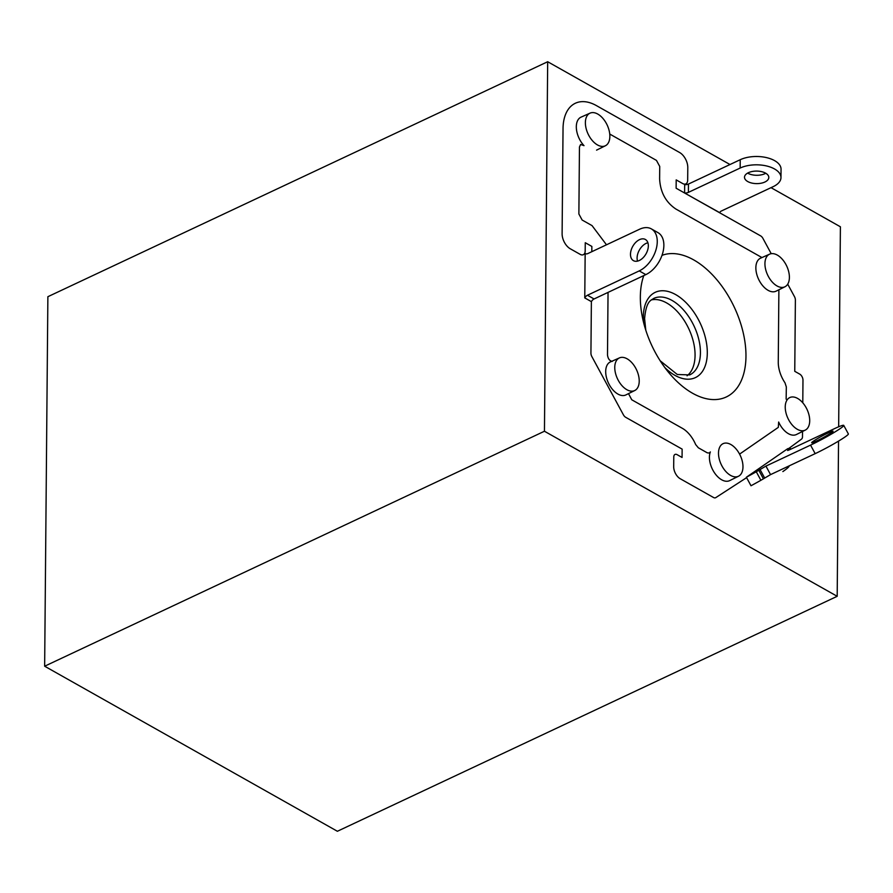 <?xml version="1.0" encoding="UTF-8"?>
<svg xmlns="http://www.w3.org/2000/svg" width="893" height="893" viewBox="0 0 893 893"><rect width="100%" height="100%" fill="white"/><g stroke="black" fill="none" stroke-linecap="round" stroke-linejoin="round"><path stroke-width="1.34" d="M661.981 255.365A77.791 45.476 -115.2 0 1 693.738 259.919A77.791 45.476 -115.2 0 1 743.065 332.129A77.791 45.476 -115.2 0 1 726.255 396.983A77.791 45.476 -115.2 0 1 692.577 393.255A77.791 45.476 -115.2 0 1 643.808 275.58M838.538 441.097L837.188 596.301L544.451 431.241L547.677 61.729L729.994 164.524M771.027 187.664L840.402 226.789L838.661 426.798M784.947 286.765L776.117 291.151A18.228 10.66 -115.2 0 1 768.103 290.337A18.228 10.66 -115.2 0 1 756.516 273.303A18.228 10.66 -115.2 0 1 760.602 258.155L769.621 254.159A18.016 10.537 -115.2 0 1 777.301 255.074A18.016 10.537 -115.2 0 1 788.698 271.695A18.016 10.537 -115.2 0 1 784.947 286.765A18.016 10.537 -115.2 0 1 777.033 285.961A18.016 10.537 -115.2 0 1 765.58 269.128A18.016 10.537 -115.2 0 1 769.621 254.159M719.847 212.88A4.867 2.5 0.5 0 1 719.847 212.813A4.867 2.5 0.5 0 1 721.399 210.994L773.171 186.659A24.312 12.524 -179.5 0 0 780.973 177.562A24.312 12.524 -179.5 0 0 766.462 165.942A24.312 12.524 -179.5 0 0 740.163 168.04L688.391 192.375A4.867 2.5 0.5 0 1 684.596 193.011L719.847 212.735M684.596 193.011L684.674 184.672A4.867 2.5 0.5 0 0 688.47 184.047L740.23 159.713A24.312 12.524 -179.5 0 1 766.529 157.614A24.312 12.524 -179.5 0 1 781.051 169.224L780.973 177.562M585.161 253.422L584.77 297.905L591.378 301.633A4.867 3.047 119.4 0 1 594.068 298.965L645.829 274.62A24.312 15.237 -60.6 0 0 662.651 253.311A24.312 15.237 -60.6 0 0 657.951 232.615L651.354 228.887A24.312 15.237 -60.6 0 0 639.589 229.233L587.828 253.567A4.867 3.047 119.4 0 1 585.473 253.645A4.867 3.047 119.4 0 1 585.161 253.422L585.83 253.791M789.881 449.625L790.205 448.331A52.274 4.108 151.6 0 0 787.659 448.721L746.381 477.242L751.002 485.759A52.274 4.108 151.6 0 0 760.903 480.289L770.547 474.618L815.175 453.644L810.554 445.116L765.937 466.09L756.282 471.772A52.274 4.108 151.6 0 1 746.381 477.242M837.188 596.301L337.375 831.271L44.65 666.211L544.451 431.241M547.677 61.729L47.876 296.699L44.65 666.211M748.412 172.695A12.156 6.262 0.5 0 1 761.562 171.646A12.156 6.262 0.5 0 1 768.817 177.45A12.156 6.262 0.5 0 1 764.921 182.005A12.156 6.262 0.5 0 1 751.772 183.054A12.156 6.262 0.5 0 1 744.505 177.238A12.156 6.262 0.5 0 1 748.412 172.695M765.781 173.264A12.156 6.262 0.5 0 1 764.988 173.666A12.156 6.262 0.5 0 1 747.62 173.108M645.829 274.62L639.232 270.903A24.312 15.237 -60.6 0 0 656.042 249.582A24.312 15.237 -60.6 0 0 651.354 228.887M639.232 270.903L587.46 295.237A4.867 3.047 119.4 0 0 584.77 297.905M639.5 239.648A12.156 7.613 119.4 0 1 645.382 239.48A12.156 7.613 119.4 0 1 647.726 249.828A12.156 7.613 119.4 0 1 639.321 260.488A12.156 7.613 119.4 0 1 633.438 260.656A12.156 7.613 119.4 0 1 631.094 250.308A12.156 7.613 119.4 0 1 639.5 239.648M637.535 261.113A12.156 7.613 119.4 0 1 646.108 243.376A12.156 7.613 119.4 0 1 647.894 242.751M789.546 448.989L787.615 450.474L789.524 449.793L834.151 428.807A24.312 1.909 151.6 0 1 843.729 425.381L848.35 433.909A24.312 1.909 151.6 0 1 837.5 441.722A24.312 1.909 151.6 0 1 815.175 453.644M816.459 441.042A12.156 0.96 -28.4 0 0 827.621 435.081A12.156 0.96 -28.4 0 0 833.046 431.174A12.156 0.96 -28.4 0 0 828.257 432.893A12.156 0.96 -28.4 0 0 817.095 438.843A12.156 0.96 -28.4 0 0 811.67 442.749A12.156 0.96 -28.4 0 0 816.459 441.042M843.729 425.381A24.312 1.909 151.6 0 1 832.89 433.194A24.312 1.909 151.6 0 1 810.554 445.116M746.604 477.655L715.806 497.613A4.867 2.846 -115.2 0 1 715.606 497.725A4.867 2.846 -115.2 0 1 713.496 497.49L680.22 478.726A9.723 5.682 -115.2 0 1 673.69 466.671L673.78 456.97A4.867 2.846 -115.2 0 1 675.008 454.437A4.867 2.846 -115.2 0 1 677.106 454.66L682.062 457.462L682.14 449.123L625.692 417.299A4.867 2.846 -115.2 0 1 623.37 414.754L591.869 356.597A4.867 2.846 -115.2 0 1 590.932 353.103L591.378 301.633M802.528 431.475L802.483 436.733A4.867 2.846 -115.2 0 1 801.534 439.099L788.82 448.442M802.785 402.799L802.974 380.139A4.867 2.846 -115.2 0 0 799.715 374.111L794.759 371.321L795.384 300.059A4.867 2.846 -115.2 0 0 794.446 296.576L787.726 284.164M591.813 251.703L591.858 246.435L585.261 242.717L585.183 250.9A7.289 4.264 -115.2 0 1 583.341 254.706A7.289 4.264 -115.2 0 1 580.182 254.36L570.281 248.779A12.156 7.111 -115.2 0 1 562.11 233.709L563.036 128.648A48.624 28.42 -115.2 0 1 575.349 103.253A48.624 28.42 -115.2 0 1 596.401 105.597L679.629 152.524A12.156 7.111 -115.2 0 1 687.789 167.594L687.677 180.096A7.289 4.264 -115.2 0 1 685.835 183.902A7.289 4.264 -115.2 0 1 682.676 183.545L676.191 179.895L676.124 188.222L760.624 235.875A4.867 2.846 -115.2 0 1 762.946 238.409L771.217 253.69M590.072 113.132A18.016 10.537 -115.2 0 1 597.752 114.058A18.016 10.537 -115.2 0 1 609.16 130.679A18.016 10.537 -115.2 0 1 605.409 145.749A18.016 10.537 -115.2 0 1 597.484 144.945A18.016 10.537 -115.2 0 1 586.031 128.112A18.016 10.537 -115.2 0 1 590.072 113.132L581.064 117.139A18.228 10.66 64.8 0 0 584.011 145.648L580.629 144.465L579.457 146.977L578.876 213.996L582.136 220.024L592.037 225.605L606.492 244.805M609.74 134.05L656.455 160.394L659.726 166.422L659.614 178.924C660.34 192.229 665.776 202.276 675.934 209.062L761.952 257.564M778.886 289.779L778.261 362.011A24.312 14.21 -115.2 0 0 784.992 382.807L786.331 386.97L786.141 399.182M739.583 454.113L778.316 427.356L778.651 422.032A18.228 10.66 64.8 0 0 788.419 433.685A18.228 10.66 64.8 0 0 796.433 434.5L805.263 430.113A18.016 10.537 -115.2 0 1 797.337 429.31A18.016 10.537 -115.2 0 1 785.885 412.477A18.016 10.537 -115.2 0 1 789.925 397.497A18.016 10.537 -115.2 0 1 797.605 398.423A18.016 10.537 -115.2 0 1 809.013 415.044A18.016 10.537 -115.2 0 1 805.263 430.113M628.505 393.634L631.764 399.785L682.319 428.294A24.312 14.21 -115.2 0 1 695.647 444.535L698.315 447.773L707.256 452.818L709.332 453.064L710.348 451.925A18.228 10.66 64.8 0 0 721.667 479.787A18.228 10.66 64.8 0 0 729.681 480.613L738.522 476.226A18.016 10.537 -115.2 0 1 730.597 475.411A18.016 10.537 -115.2 0 1 719.144 458.578A18.016 10.537 -115.2 0 1 723.185 443.609A18.016 10.537 -115.2 0 1 730.865 444.524A18.016 10.537 -115.2 0 1 742.273 461.145A18.016 10.537 -115.2 0 1 738.522 476.226M619.452 357.892L610.432 361.899A18.228 10.66 64.8 0 0 606.347 377.047A18.228 10.66 64.8 0 0 617.934 394.081A18.228 10.66 64.8 0 0 625.948 394.896L634.778 390.509A18.016 10.537 -115.2 0 1 626.864 389.705A18.016 10.537 -115.2 0 1 615.411 372.872A18.016 10.537 -115.2 0 1 619.452 357.892A18.016 10.537 -115.2 0 1 627.132 358.819A18.016 10.537 -115.2 0 1 638.528 375.44A18.016 10.537 -115.2 0 1 634.778 390.509M608.044 292.391L607.497 354.979C608.01 358.796 609.618 360.928 612.33 361.386M782.871 471.571A42.54 3.349 -28.4 0 0 789.066 466.246A42.54 3.349 -28.4 0 0 789.044 465.99L789.01 465.934M651.388 299.903A42.261 24.703 -115.2 0 1 680.533 315.307A42.261 24.703 -115.2 0 1 695.067 355.347A42.261 24.703 -115.2 0 1 687.063 375.774M740.163 168.04L740.23 159.713M688.391 192.375L688.47 184.047M594.068 298.965L587.46 295.237M770.547 474.618L765.937 466.09M759.999 469.405L764.62 477.922M758.782 470.254L763.392 478.771M756.282 471.772L760.903 480.289M660.173 360.772L677.296 374.502L689.72 374.904A42.261 24.703 64.8 0 0 700.425 352.835A42.261 24.703 64.8 0 0 684.272 310.82A42.261 24.703 64.8 0 0 653.754 298.407C651.153 300.405 646.186 300.494 644.601 318.656L645.784 330.164M643.529 322.217A47.128 27.549 -115.2 0 1 643.317 316.937A47.128 27.549 -115.2 0 1 675.655 294.59A47.128 27.549 -115.2 0 1 707.301 353.014A47.128 27.549 -115.2 0 1 664.861 367.592M790.249 448.353L790.718 449.235M605.409 145.749L596.569 150.136"/></g></svg>
